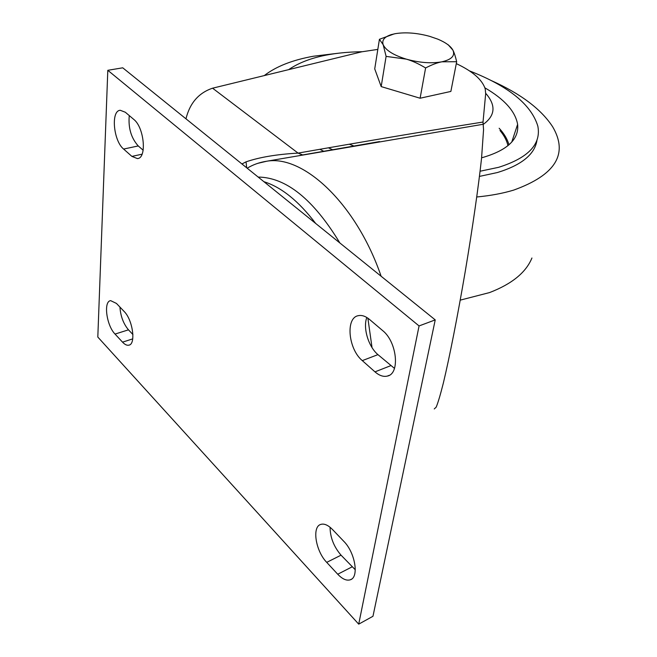 <?xml version="1.0" encoding="UTF-8"?>
<svg xmlns="http://www.w3.org/2000/svg" width="657" height="657" viewBox="0 0 657 657"><rect width="100%" height="100%" fill="white"/><g stroke="black" fill="none" stroke-linecap="round" stroke-linejoin="round"><path stroke-width="0.99" d="M507.968 145.69C506.826 140.614 504.174 135.556 500.002 130.513M483.059 124.518C494.976 115.993 496.158 105.941 486.599 94.362L485.695 93.335M481.597 157.77L483.412 157.294C507.779 149.977 519.186 138.997 517.617 124.362C515.351 111.403 504.445 99.232 484.899 87.841M349.352 144.22L353.942 146.035M508.97 144.836C507.467 139.251 504.198 133.724 499.156 128.246M480.086 171.231L498.606 167.321C528.277 157.951 541.352 144.212 537.828 126.103C531.258 104.52 508.469 86.116 469.451 70.874M362.171 51.714C329.978 52.182 305.464 58.161 288.628 69.65M328.426 147.825L332.656 149.747M479.454 176.405L497.431 172.528C521.822 165.03 535.02 154.157 537.024 139.9M319.877 149.311L323.761 151.291M476.752 196.985C490.5 195.679 502.786 193.396 513.61 190.128C555.576 175.017 568.584 153.894 552.644 126.752C541.163 109.169 520.763 93.803 491.461 80.647M338.092 53.258L313.43 56.231C292.488 59.984 276.096 66.439 264.245 75.596M460.237 300.134L489.572 292.57C511.918 283.964 526.035 272.441 531.932 258.004M185.964 118.818C189.857 103.059 198.734 92.842 212.581 88.194L361.826 51.796L377.824 49.398M456.295 63.622C472.621 71.276 482.263 79.702 485.227 88.917L485.671 93.721L483.026 122.038L483.552 129.815L481.548 158.296C478.6 185.652 472.687 227.174 465.246 271.44C457.707 315.697 449.495 357.465 443.311 383.212C440.404 394.709 438.03 402.692 436.191 407.143L434.252 408.95M482.985 124.296L266.808 161.211C303.427 154.682 356.373 203.892 381.117 276.244M303.082 154.88L299.83 155.463M315.713 223.487C298.68 201.116 281.41 187.179 263.892 181.685M372.034 347.602L367.879 318.177M339.874 242.975C313.446 199.408 286.214 177.431 258.16 177.061M294.049 206.011L275.275 190.867M358.714 624.15L372.971 616.274L435.23 319.893L122.736 67.811L107.805 70.307L97.811 337.049L358.714 624.15L419.067 325.938L107.805 70.307M366.828 317.495C362.779 327.851 368.421 346.682 377.939 354.632L394.479 368.396M129.265 115.591C128.156 127.926 131.154 138.044 138.249 145.944L143.16 150.215M330.069 527.259C330.192 537.459 333.846 546.755 341.049 555.173L355.289 569.775M119.927 307.057C120.584 316.222 123.442 323.811 128.476 329.83L132.928 334.544M435.23 319.893L419.067 325.938M122.539 342.149C124.789 344.539 126.867 345.549 128.764 345.188C136.171 344.473 132.821 319.836 124.083 311.41L116.461 303.435L110.631 300.635C103.256 301.382 106.524 325.56 115.041 334.068L122.539 342.149L132.739 338.872M332.516 529.526C328.155 525.115 324.254 523.399 320.821 524.393C311.763 526.651 315.623 551.034 326.718 562.367L337.731 574.234C342.354 579.08 346.526 580.936 350.247 579.811C359.305 577.462 355.191 552.545 343.792 541.319L332.516 529.526M131.901 156.399L137.403 158.592C147.053 158.411 144.294 127.401 133.765 119.402L125.323 112.24L120.272 110.286C110.663 110.532 113.406 140.927 123.615 149.057L131.901 156.399L142.068 154.19M369.554 319.474C365.579 316.181 361.818 314.917 358.279 315.68C345.336 317.783 348.3 349.146 362.303 360.619L374.983 371.862C379.303 375.607 383.417 377.011 387.334 376.083C400.261 373.866 397.066 341.804 382.588 330.537L369.554 319.474M241.932 163.971L246.03 161.852C259.416 157.237 276.769 154.321 298.073 153.106C365.415 141.288 427.066 130.94 483.026 122.038M448.14 44.701L452.911 50.154C454.184 52.609 455.441 56.453 456.672 61.709L450.866 91.43L420.102 98.23L381.183 86.593L374.728 68.895L379.426 39.297L394.266 33.86M379.516 141.584L302.705 154.945L298.073 153.106L212.581 88.194M246.703 167.822L246.03 161.852M456.672 61.709L441.865 61.815C437.266 62.67 431.846 64.723 425.605 67.958L420.102 98.23M425.605 67.958C418.616 63.745 412.177 60.805 406.297 59.138L386.102 56.387L381.183 86.593M386.102 56.387L383.195 44.742L379.426 39.297M452.911 50.154C455.326 55.681 451.638 59.573 441.865 61.815C431.321 63.655 419.462 62.768 406.297 59.138C393.535 55.172 385.831 50.375 383.195 44.742C381.676 40.2 384.402 36.817 391.367 34.591L395.539 33.622C405.878 32.045 417.269 32.957 429.703 36.357L437.784 39.141C445.668 42.45 450.702 46.121 452.911 50.154M257.643 163.371L266.808 161.211C259.589 162.312 253.052 164.636 247.18 168.2M377.939 354.632L362.303 360.619M390.652 365.703L374.983 371.862M138.249 145.944L123.615 149.057M341.049 555.173L326.718 562.367M352.086 566.868L337.731 574.234M128.476 329.83L115.041 334.068M511.762 142.06L517.617 124.362M389.199 375.344L387.334 376.083M138.077 158.444L137.403 158.592M351.561 579.129L350.247 579.811M129.372 344.991L128.764 345.188M299.666 155.487L302.705 154.945M391.367 34.591L390.948 34.681"/></g></svg>
